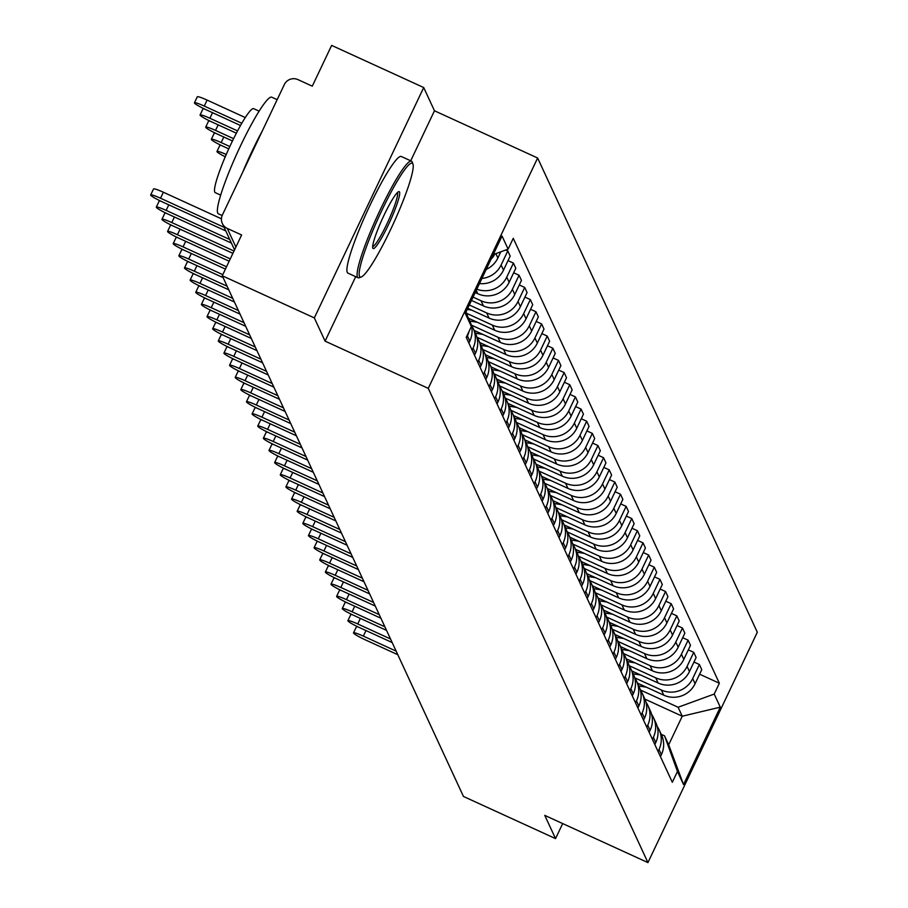 <?xml version="1.0" encoding="UTF-8"?>
<svg xmlns="http://www.w3.org/2000/svg" width="908" height="908" viewBox="0 0 908 908"><rect width="100%" height="100%" fill="white"/><g stroke="black" fill="none" stroke-linecap="round" stroke-linejoin="round"><path stroke-width="1.36" d="M423.707 87.543L314.327 317.902L222.267 275.76L463.466 796.464L555.537 838.606L544.766 815.373L647.937 862.6L757.317 632.24L537.638 158.003L434.467 110.776L423.707 87.543L331.647 45.4L312.284 86.169L297.938 79.609A10.26 10.113 -24.9 0 0 284.317 84.592L222.403 214.969A10.26 10.113 -24.9 0 0 227.284 228.419L235.898 247.033M314.327 317.902L325.087 341.136L428.258 388.363L647.937 862.6M222.267 275.76L241.619 234.979L227.284 228.419M555.537 838.606L562.676 823.567M637.518 683.145L663.748 695.153A23.597 23.268 -24.9 0 0 695.085 683.701L701.759 669.65L699.376 664.508L692.702 678.56A23.597 23.268 155.1 0 1 661.365 690.012L634.681 677.799A23.597 23.268 155.1 0 1 636.474 700.851L635.521 702.86M659.015 749.509L661.399 754.65A23.597 23.268 -24.9 0 0 661.535 734.992L659.151 729.85A23.597 23.268 155.1 0 1 659.015 749.509L658.062 751.518M661.399 754.65L660.445 756.659M693.973 662.034L699.376 664.508M657.222 726.479A23.597 23.268 155.1 0 1 659.151 729.85M631.877 670.989L658.107 682.998A23.597 23.268 -24.9 0 0 689.456 671.545L696.13 657.494L693.746 652.341L687.072 666.393A23.597 23.268 155.1 0 1 655.724 677.845L629.04 665.632M654.816 744.492L655.769 742.494A23.597 23.268 -24.9 0 0 655.894 722.825L653.51 717.683A23.597 23.268 155.1 0 1 653.374 737.341L652.432 739.35M688.332 649.867L693.746 652.341M651.592 714.312A23.597 23.268 155.1 0 1 653.51 717.683M626.248 658.822L652.477 670.83A23.597 23.268 -24.9 0 0 683.815 659.378L690.489 645.327L688.105 640.174L681.431 654.225A23.597 23.268 155.1 0 1 650.094 665.678L623.41 653.465A23.597 23.268 155.1 0 1 625.203 676.528L624.25 678.526M649.175 732.336L650.128 730.327A23.597 23.268 -24.9 0 0 650.264 710.669L647.881 705.516A23.597 23.268 155.1 0 1 647.745 725.186L646.791 727.183M682.702 637.7L688.105 640.174M645.951 702.145A23.597 23.268 155.1 0 1 647.881 705.516M620.607 646.655L646.837 658.663A23.597 23.268 -24.9 0 0 678.185 647.211L684.859 633.16L682.475 628.018L675.802 642.07A23.597 23.268 155.1 0 1 644.453 653.522L617.769 641.309A23.597 23.268 155.1 0 1 619.574 664.361L618.62 666.37M643.545 720.169L644.498 718.16A23.597 23.268 -24.9 0 0 644.623 698.502L642.24 693.36A23.597 23.268 155.1 0 1 642.115 713.018L641.161 715.027M677.062 625.544L682.475 628.018M644.907 699.126L682.249 716.219L678.094 707.253L640.31 689.955A23.597 23.268 155.1 0 1 642.24 693.36M614.977 634.499L641.207 646.496A23.597 23.268 -24.9 0 0 672.544 635.044L679.218 620.993L676.835 615.851L670.161 629.902A23.597 23.268 155.1 0 1 638.823 641.354L612.14 629.142M637.904 708.002L638.857 706.004A23.597 23.268 -24.9 0 0 638.994 686.335L636.61 681.193M671.432 613.377L676.835 615.851M609.336 622.332L635.566 634.34A23.597 23.268 -24.9 0 0 666.915 622.888L673.588 608.837L671.205 603.684L664.531 617.735A23.597 23.268 155.1 0 1 633.182 629.187L606.499 616.975A23.597 23.268 155.1 0 1 608.303 640.038L607.35 642.035M632.274 695.834L633.228 693.837A23.597 23.268 -24.9 0 0 633.353 674.179L630.969 669.026A23.597 23.268 155.1 0 1 630.844 688.684L629.891 690.693M665.791 601.21L671.205 603.684M629.051 665.655A23.597 23.268 155.1 0 1 630.969 669.026M603.707 610.165L629.936 622.173A23.597 23.268 -24.9 0 0 661.285 610.721L667.947 596.67L665.564 591.528L658.89 605.579A23.597 23.268 155.1 0 1 627.553 617.031L600.869 604.807M626.634 683.679L627.587 681.67A23.597 23.268 -24.9 0 0 627.723 662.011L625.34 656.859M660.161 589.042L665.564 591.528M598.077 597.997L624.307 610.006A23.597 23.268 -24.9 0 0 655.644 598.554L662.318 584.502L659.934 579.361L653.261 593.412A23.597 23.268 155.1 0 1 621.912 604.864L595.239 592.652M621.004 671.511L621.957 669.502A23.597 23.268 -24.9 0 0 622.082 649.844L619.699 644.703M654.52 576.886L659.934 579.361M592.436 585.842L618.666 597.85A23.597 23.268 -24.9 0 0 650.015 586.398L656.688 572.346L654.293 567.194L647.631 581.245A23.597 23.268 155.1 0 1 616.282 592.697L589.598 580.484M615.374 659.344L616.316 657.347A23.597 23.268 -24.9 0 0 616.453 637.677L614.069 632.535A23.597 23.268 155.1 0 1 613.933 652.194L612.979 654.203M648.891 564.719L654.293 567.194M612.151 629.165A23.597 23.268 155.1 0 1 614.069 632.535M586.806 573.674L613.036 585.683A23.597 23.268 -24.9 0 0 644.374 574.231L651.047 560.179L648.664 555.026L641.99 569.078A23.597 23.268 155.1 0 1 610.653 580.53L583.969 568.317M609.733 647.188L610.687 645.179A23.597 23.268 -24.9 0 0 610.823 625.521L608.439 620.368M643.261 552.552L648.664 555.026M581.165 561.507L607.395 573.515A23.597 23.268 -24.9 0 0 638.744 562.063L645.418 548.012L643.034 542.87L636.36 556.922A23.597 23.268 155.1 0 1 605.012 568.374L578.328 556.161M604.104 635.021L605.057 633.012A23.597 23.268 -24.9 0 0 605.182 613.354L602.798 608.212A23.597 23.268 155.1 0 1 602.662 627.871L601.72 629.88M637.62 540.396L643.034 542.87M600.88 604.841A23.597 23.268 155.1 0 1 602.798 608.212M575.536 549.34L601.766 561.348A23.597 23.268 -24.9 0 0 633.103 549.896L639.777 535.845L637.393 530.703L630.72 544.755A23.597 23.268 155.1 0 1 599.382 556.207L572.698 543.994A23.597 23.268 155.1 0 1 574.492 567.046L573.538 569.055M598.463 622.854L599.416 620.856A23.597 23.268 -24.9 0 0 599.552 601.187L597.169 596.045A23.597 23.268 155.1 0 1 597.033 615.703L596.079 617.712M631.991 528.229L637.393 530.703M595.239 592.674A23.597 23.268 155.1 0 1 597.169 596.045M569.895 537.184L596.125 549.192A23.597 23.268 -24.9 0 0 627.473 537.74L634.147 523.689L631.764 518.536L625.09 532.587A23.597 23.268 155.1 0 1 593.741 544.04L567.057 531.827M592.833 610.687L593.787 608.689A23.597 23.268 -24.9 0 0 593.911 589.031L591.528 583.878A23.597 23.268 155.1 0 1 591.403 603.536L590.45 605.545M626.35 516.062L631.764 518.536M589.61 580.507A23.597 23.268 155.1 0 1 591.528 583.878M564.265 525.017L590.495 537.025A23.597 23.268 -24.9 0 0 621.832 525.573L628.506 511.522L626.123 506.38L619.449 520.432A23.597 23.268 155.1 0 1 588.112 531.884L561.428 519.66M587.192 598.531L588.146 596.522A23.597 23.268 -24.9 0 0 588.282 576.864L585.898 571.711A23.597 23.268 155.1 0 1 585.762 591.38L584.809 593.378M620.72 503.895L626.123 506.38M583.969 568.34A23.597 23.268 155.1 0 1 585.898 571.711M558.624 512.85L584.854 524.858A23.597 23.268 -24.9 0 0 616.203 513.406L622.877 499.355L620.493 494.213L613.819 508.264A23.597 23.268 155.1 0 1 582.471 519.716L555.787 507.504A23.597 23.268 155.1 0 1 557.591 530.556L556.638 532.565M581.563 586.364L582.516 584.355A23.597 23.268 -24.9 0 0 582.641 564.697L580.257 559.555A23.597 23.268 155.1 0 1 580.133 579.213L579.179 581.222M615.079 491.739L620.493 494.213M578.339 556.184A23.597 23.268 155.1 0 1 580.257 559.555M552.995 500.694L579.225 512.691A23.597 23.268 -24.9 0 0 610.573 501.25L617.236 487.199L614.852 482.046L608.178 496.097A23.597 23.268 155.1 0 1 576.841 507.549L550.157 495.337M575.922 574.197L576.875 572.199A23.597 23.268 -24.9 0 0 577.011 552.529L574.628 547.388M609.45 479.572L614.852 482.046M547.365 488.527L573.584 500.535A23.597 23.268 -24.9 0 0 604.932 489.083L611.606 475.032L609.223 469.879L602.549 483.93A23.597 23.268 155.1 0 1 571.2 495.382L544.528 483.169A23.597 23.268 155.1 0 1 546.321 506.233L545.367 508.23M570.292 562.041L571.245 560.032A23.597 23.268 -24.9 0 0 571.37 540.374L568.987 535.221A23.597 23.268 155.1 0 1 568.862 554.89L567.909 556.888M603.809 467.404L609.223 469.879M567.069 531.85A23.597 23.268 155.1 0 1 568.987 535.221M541.724 476.359L567.954 488.368A23.597 23.268 -24.9 0 0 599.303 476.916L605.965 462.864L603.582 457.723L596.919 471.774A23.597 23.268 155.1 0 1 565.571 483.226L538.887 471.014A23.597 23.268 155.1 0 1 540.691 494.066L539.738 496.074M564.651 549.873L565.605 547.865A23.597 23.268 -24.9 0 0 565.741 528.206L563.357 523.065A23.597 23.268 155.1 0 1 563.221 542.723L562.268 544.721M598.179 455.249L603.582 457.723M561.439 519.694A23.597 23.268 155.1 0 1 563.357 523.065M536.095 464.192L562.324 476.201A23.597 23.268 -24.9 0 0 593.662 464.748L600.336 450.697L597.952 445.556L591.278 459.607A23.597 23.268 155.1 0 1 559.941 471.059L533.257 458.846M559.022 537.706L559.975 535.709A23.597 23.268 -24.9 0 0 560.111 516.039L557.728 510.898M592.549 443.081L597.952 445.556M530.454 452.036L556.683 464.045A23.597 23.268 -24.9 0 0 588.032 452.593L594.706 438.541L592.322 433.388L585.649 447.44A23.597 23.268 155.1 0 1 554.3 458.892L527.616 446.679A23.597 23.268 155.1 0 1 529.421 469.742L528.467 471.74M553.392 525.539L554.334 523.541A23.597 23.268 -24.9 0 0 554.47 503.883L552.087 498.73A23.597 23.268 155.1 0 1 551.951 518.389L551.008 520.398M586.909 430.914L592.322 433.388M550.169 495.359A23.597 23.268 155.1 0 1 552.087 498.73M524.824 439.869L551.054 451.878A23.597 23.268 -24.9 0 0 582.391 440.425L589.065 426.374L586.682 421.233L580.008 435.284A23.597 23.268 155.1 0 1 548.67 446.725L521.986 434.512A23.597 23.268 155.1 0 1 523.78 457.575L522.826 459.573M547.751 513.383L548.704 511.374A23.597 23.268 -24.9 0 0 548.841 491.716L546.457 486.563M581.279 418.747L586.682 421.233M519.183 427.702L545.413 439.71A23.597 23.268 -24.9 0 0 576.762 428.258L583.435 414.207L581.052 409.065L574.378 423.117A23.597 23.268 155.1 0 1 543.029 434.569L516.346 422.356M542.121 501.216L543.075 499.207A23.597 23.268 -24.9 0 0 543.2 479.549L540.816 474.407M575.638 406.591L581.052 409.065M513.553 415.546L539.783 427.543A23.597 23.268 -24.9 0 0 571.121 416.102L577.794 402.051L575.411 396.898L568.737 410.949A23.597 23.268 155.1 0 1 537.4 422.402L510.716 410.189A23.597 23.268 155.1 0 1 512.509 433.241L511.556 435.25M536.48 489.049L537.434 487.051A23.597 23.268 -24.9 0 0 537.57 467.382L535.187 462.24A23.597 23.268 155.1 0 1 535.05 481.898L534.097 483.907M570.008 394.424L575.411 396.898M533.257 458.869A23.597 23.268 155.1 0 1 535.187 462.24M507.913 403.379L534.142 415.387A23.597 23.268 -24.9 0 0 565.491 403.935L572.165 389.884L569.781 384.731L563.108 398.782A23.597 23.268 155.1 0 1 531.759 410.234L505.075 398.022A23.597 23.268 155.1 0 1 506.88 421.085L505.926 423.083M530.851 476.893L531.804 474.884A23.597 23.268 -24.9 0 0 531.929 455.226L529.546 450.073M564.367 382.257L569.781 384.731M502.283 391.212L528.513 403.22A23.597 23.268 -24.9 0 0 559.85 391.768L566.524 377.717L564.14 372.575L557.467 386.626A23.597 23.268 155.1 0 1 526.129 398.079L499.445 385.855M525.21 464.726L526.163 462.717A23.597 23.268 -24.9 0 0 526.299 443.059L523.916 437.917M558.738 370.101L564.14 372.575M496.642 379.045L522.872 391.053A23.597 23.268 -24.9 0 0 554.221 379.601L560.894 365.549L558.511 360.408L551.837 374.459A23.597 23.268 155.1 0 1 520.488 385.911L493.816 373.699A23.597 23.268 155.1 0 1 495.609 396.751L494.656 398.76M519.58 452.559L520.534 450.561A23.597 23.268 -24.9 0 0 520.659 430.891L518.275 425.75A23.597 23.268 155.1 0 1 518.15 445.408L517.197 447.417M553.097 357.934L558.511 360.408M516.357 422.379A23.597 23.268 155.1 0 1 518.275 425.75M491.012 366.889L517.242 378.897A23.597 23.268 -24.9 0 0 548.591 367.445L555.253 353.394L552.87 348.241L546.207 362.292A23.597 23.268 155.1 0 1 514.859 373.744L488.175 361.532A23.597 23.268 155.1 0 1 489.979 384.595L489.026 386.592M513.939 440.391L514.893 438.394A23.597 23.268 -24.9 0 0 515.029 418.736L512.645 413.583M547.467 345.766L552.87 348.241M485.383 354.722L511.613 366.73A23.597 23.268 -24.9 0 0 542.95 355.278L549.624 341.226L547.24 336.085L540.566 350.136A23.597 23.268 155.1 0 1 509.229 361.577L482.545 349.364M508.31 428.236L509.263 426.227A23.597 23.268 -24.9 0 0 509.399 406.568L507.016 401.415M541.838 333.599L547.24 336.085M479.742 342.554L505.972 354.563A23.597 23.268 -24.9 0 0 537.32 343.111L543.994 329.059L541.611 323.918L534.937 337.969A23.597 23.268 155.1 0 1 503.588 349.421L476.904 337.209A23.597 23.268 155.1 0 1 478.709 360.26L477.756 362.269M502.68 416.068L503.622 414.059A23.597 23.268 -24.9 0 0 503.758 394.401L501.375 389.26A23.597 23.268 155.1 0 1 501.239 408.918L500.297 410.927M536.197 321.443L541.611 323.918M499.457 385.889A23.597 23.268 155.1 0 1 501.375 389.26M474.112 330.399L500.342 342.395A23.597 23.268 -24.9 0 0 531.679 330.955L538.353 316.892L535.97 311.75L529.296 325.802A23.597 23.268 155.1 0 1 497.959 337.254L471.275 325.041A23.597 23.268 155.1 0 1 473.068 348.093L472.115 350.102M497.039 403.901L497.993 401.904A23.597 23.268 -24.9 0 0 498.129 382.234L495.745 377.092M530.567 309.276L535.97 311.75M468.471 318.231L494.701 330.24A23.597 23.268 -24.9 0 0 526.05 318.787L532.724 304.736L530.34 299.583L523.666 313.635A23.597 23.268 155.1 0 1 492.318 325.087L466.553 313.294M491.41 391.745L492.363 389.736A23.597 23.268 -24.9 0 0 492.488 370.078L490.104 364.925M524.926 297.109L530.34 299.583M467.734 308.3L489.071 318.072A23.597 23.268 -24.9 0 0 520.409 306.62L527.083 292.569L524.699 287.427L518.025 301.479A23.597 23.268 155.1 0 1 486.688 312.931L469.311 304.974M485.769 379.578L486.722 377.569A23.597 23.268 -24.9 0 0 486.858 357.911L484.475 352.769A23.597 23.268 155.1 0 1 484.339 372.428L483.385 374.425M519.297 284.953L524.699 287.427M482.545 349.398A23.597 23.268 155.1 0 1 484.475 352.769M471.468 300.435L483.431 305.905A23.597 23.268 -24.9 0 0 514.779 294.453L521.453 280.402L519.07 275.26L512.396 289.312A23.597 23.268 155.1 0 1 481.047 300.764L473.057 297.098M480.139 367.411L481.092 365.402A23.597 23.268 -24.9 0 0 481.217 345.744L478.834 340.602M513.656 272.786L519.07 275.26M475.213 292.558L477.801 293.749A23.597 23.268 -24.9 0 0 509.138 282.297L515.812 268.246L513.429 263.093L506.755 277.144A23.597 23.268 155.1 0 1 476.814 289.187M474.498 355.244L475.451 353.246A23.597 23.268 -24.9 0 0 475.588 333.588L473.204 328.435M508.026 260.619L513.429 263.093M479.469 283.58A23.597 23.268 -24.9 0 0 503.509 270.13L510.183 256.079L507.799 250.926L501.125 264.988A23.597 23.268 155.1 0 1 481.91 278.45M468.869 343.088L469.822 341.079A23.597 23.268 -24.9 0 0 469.947 321.421L467.881 316.96M505.767 249.995L507.799 250.926M469.027 331.443A23.597 23.268 155.1 0 1 467.438 335.937L466.485 337.935M467.972 317.198A23.597 23.268 155.1 0 1 468.63 319.003M486.2 269.415A23.597 23.268 -24.9 0 0 497.879 257.963L500.796 251.811M494.905 253.968A23.597 23.268 155.1 0 1 491.058 259.189M661.206 734.3L664.531 735.82L668.685 744.787L682.249 716.219L720.282 707.162L683.531 784.557L677.459 771.46L664.531 735.82M466.042 311.864L471.365 326.539L466.224 337.367L672.317 782.287L677.459 771.46M471.365 326.539L465.293 313.442L502.045 236.046L508.117 249.144L493.248 254.569M678.094 707.253L714.21 694.064L719.352 683.236L513.258 238.316L508.117 249.144M714.21 694.064L720.282 707.162M537.638 158.003L428.258 388.363M434.467 110.776L410.711 160.807M355.698 276.679L325.087 341.136M699.603 674.19L719.352 683.236M683.531 784.557L668.685 744.787M396.149 651.127L363.359 636.122A11.804 1.271 -154.6 0 0 353.53 632.853L356.379 626.861A11.804 1.271 25.4 0 1 358.24 627.008M353.53 632.853A11.804 1.271 -154.6 0 0 365.016 639.709L397.806 654.713M638.812 685.96L646.36 687.197M390.508 638.971L357.729 623.955A11.804 1.271 -154.6 0 0 347.9 620.686L350.738 614.705A11.804 1.271 25.4 0 1 352.599 614.852M347.9 620.686A11.804 1.271 -154.6 0 0 359.386 627.541L392.177 642.558M384.879 626.804L352.088 611.799A11.804 1.271 -154.6 0 0 342.259 608.53L345.108 602.537A11.804 1.271 25.4 0 1 346.969 602.685M342.259 608.53A11.804 1.271 -154.6 0 0 353.757 615.386L386.536 630.39M379.238 614.637L346.459 599.632A11.804 1.271 -154.6 0 0 336.63 596.363L339.467 590.37A11.804 1.271 25.4 0 1 341.34 590.518M336.63 596.363A11.804 1.271 -154.6 0 0 348.116 603.218L380.906 618.223M633.182 673.793L640.73 675.041M627.541 661.626L635.089 662.874M621.912 649.458L629.46 650.707M412.868 163.894A62.584 8.013 114.6 0 0 381.769 210.588A62.584 8.013 114.6 0 0 359.489 276.304A62.584 8.013 114.6 0 0 361.293 276.963A62.584 8.013 114.6 0 0 393.47 223.436A62.584 8.013 114.6 0 0 412.958 164.098A62.584 8.013 114.6 0 0 412.868 163.894M361.293 276.963L359.284 277.723A64.127 8.206 -65.4 0 1 358.104 277.769A64.127 8.206 -65.4 0 1 357.446 277.053A64.127 8.206 -65.4 0 1 378.795 212.869A64.127 8.206 -65.4 0 1 411.483 161.159A64.127 8.206 -65.4 0 1 412.141 161.874A64.127 8.206 -65.4 0 1 412.221 162.089A64.127 8.206 -65.4 0 1 412.3 162.316M399.52 191.997A31.292 4.007 -65.4 0 1 388.386 224.855A31.292 4.007 -65.4 0 1 372.836 248.202A31.292 4.007 -65.4 0 1 372.791 248.1A31.292 4.007 -65.4 0 1 382.54 218.431A31.292 4.007 -65.4 0 1 398.623 191.667A31.292 4.007 -65.4 0 1 399.52 191.997M372.677 246.567A29.76 3.814 114.6 0 0 388 221.609A29.76 3.814 114.6 0 0 397.477 192.746A29.76 3.814 114.6 0 0 397.386 192.575M222.154 215.548L218.385 213.823A64.127 8.206 -65.4 0 1 217.738 213.096A64.127 8.206 -65.4 0 1 239.076 148.923A64.127 8.206 -65.4 0 1 271.776 97.201L277.156 99.664M242.527 172.588A64.127 8.206 -65.4 0 1 262.344 130.854M220.678 195.118L215.219 192.621A46.172 5.913 -65.4 0 1 214.753 192.11A46.172 5.913 -65.4 0 1 230.121 145.893A46.172 5.913 -65.4 0 1 253.661 108.654L259.12 111.162M358.104 277.769L347.923 273.115A64.127 8.206 -65.4 0 1 347.265 272.4A64.127 8.206 -65.4 0 1 368.614 208.216A64.127 8.206 -65.4 0 1 401.302 156.494L411.483 161.159M373.608 602.469L340.818 587.465A11.804 1.271 -154.6 0 0 330.989 584.196L333.838 578.214A11.804 1.271 25.4 0 1 335.699 578.351M330.989 584.196A11.804 1.271 -154.6 0 0 342.486 591.051L375.265 606.056M367.967 590.313L335.188 575.297A11.804 1.271 -154.6 0 0 325.359 572.029L328.208 566.047A11.804 1.271 25.4 0 1 330.069 566.195M325.359 572.029A11.804 1.271 -154.6 0 0 336.845 578.884L369.635 593.9M616.271 637.303L623.83 638.54M610.641 625.135L618.189 626.384M362.337 578.146L329.547 563.142A11.804 1.271 -154.6 0 0 319.718 559.873L322.567 553.88A11.804 1.271 25.4 0 1 324.428 554.028M319.718 559.873A11.804 1.271 -154.6 0 0 331.216 566.728L363.995 581.733M356.708 565.979L323.918 550.974A11.804 1.271 -154.6 0 0 314.089 547.706L316.937 541.713A11.804 1.271 25.4 0 1 318.799 541.86M314.089 547.706A11.804 1.271 -154.6 0 0 325.575 554.561L358.365 569.566M351.067 553.823L318.288 538.807A11.804 1.271 -154.6 0 0 308.459 535.538L311.296 529.557A11.804 1.271 25.4 0 1 313.158 529.704M308.459 535.538A11.804 1.271 -154.6 0 0 319.945 542.394L352.735 557.41M345.437 541.656L312.647 526.651A11.804 1.271 -154.6 0 0 302.818 523.383L305.667 517.39A11.804 1.271 25.4 0 1 307.528 517.537M302.818 523.383A11.804 1.271 -154.6 0 0 314.304 530.238L347.094 545.243M339.796 529.489L307.017 514.484A11.804 1.271 -154.6 0 0 297.188 511.215L300.026 505.223A11.804 1.271 25.4 0 1 301.887 505.37M297.188 511.215A11.804 1.271 -154.6 0 0 308.675 518.071L341.465 533.075M334.167 517.322L301.377 502.317A11.804 1.271 -154.6 0 0 291.547 499.048L294.396 493.055A11.804 1.271 25.4 0 1 296.258 493.203M291.547 499.048A11.804 1.271 -154.6 0 0 303.045 505.904L335.824 520.908M328.526 505.166L295.747 490.15A11.804 1.271 -154.6 0 0 285.918 486.881L288.755 480.899A11.804 1.271 25.4 0 1 290.628 481.047M285.918 486.881A11.804 1.271 -154.6 0 0 297.404 493.736L330.194 508.752M322.896 492.999L290.106 477.994A11.804 1.271 -154.6 0 0 280.277 474.725L283.126 468.732A11.804 1.271 25.4 0 1 284.987 468.88M280.277 474.725A11.804 1.271 -154.6 0 0 291.774 481.581L324.553 496.585M605.012 612.968L612.56 614.217M599.371 600.812L606.919 602.049M593.741 588.645L601.289 589.894M588.1 576.478L595.648 577.726M582.471 564.311L590.018 565.559M576.83 552.155L584.377 553.392M571.2 539.988L578.748 541.236M565.559 527.82L573.118 529.069M317.255 480.831L284.476 465.827A11.804 1.271 -154.6 0 0 274.647 462.558L277.485 456.565A11.804 1.271 25.4 0 1 279.358 456.713M274.647 462.558A11.804 1.271 -154.6 0 0 286.133 469.413L318.924 484.418M311.626 468.676L278.835 453.659A11.804 1.271 -154.6 0 0 269.006 450.391L271.855 444.409A11.804 1.271 25.4 0 1 273.717 444.557M269.006 450.391A11.804 1.271 -154.6 0 0 280.504 457.246L313.283 472.262M305.996 456.508L273.206 441.504A11.804 1.271 -154.6 0 0 263.377 438.235L266.226 432.242A11.804 1.271 25.4 0 1 268.087 432.39M263.377 438.235A11.804 1.271 -154.6 0 0 274.863 445.09L307.653 460.095M300.355 444.341L267.565 429.336A11.804 1.271 -154.6 0 0 257.747 426.068L260.585 420.075A11.804 1.271 25.4 0 1 262.446 420.222M257.747 426.068A11.804 1.271 -154.6 0 0 269.233 432.923L302.012 447.928M294.725 432.174L261.935 417.169A11.804 1.271 -154.6 0 0 252.106 413.9L254.955 407.908A11.804 1.271 25.4 0 1 256.816 408.055M252.106 413.9A11.804 1.271 -154.6 0 0 263.592 420.756L296.383 435.761M289.084 420.018L256.306 405.002A11.804 1.271 -154.6 0 0 246.477 401.733L249.314 395.752A11.804 1.271 25.4 0 1 251.176 395.899M246.477 401.733A11.804 1.271 -154.6 0 0 257.963 408.589L290.753 423.605M283.455 407.851L250.665 392.846A11.804 1.271 -154.6 0 0 240.836 389.577L243.684 383.585A11.804 1.271 25.4 0 1 245.546 383.732M240.836 389.577A11.804 1.271 -154.6 0 0 252.333 396.433L285.112 411.438M277.814 395.684L245.035 380.679A11.804 1.271 -154.6 0 0 235.206 377.41L238.044 371.417A11.804 1.271 25.4 0 1 239.905 371.565M235.206 377.41A11.804 1.271 -154.6 0 0 246.692 384.266L279.482 399.27M272.184 383.528L239.394 368.512A11.804 1.271 -154.6 0 0 229.565 365.243L232.414 359.262A11.804 1.271 25.4 0 1 234.275 359.398M229.565 365.243A11.804 1.271 -154.6 0 0 241.063 372.098L273.841 387.114M266.543 371.361L233.765 356.356A11.804 1.271 -154.6 0 0 223.936 353.087L226.773 347.094A11.804 1.271 25.4 0 1 228.646 347.242M223.936 353.087A11.804 1.271 -154.6 0 0 235.422 359.943L268.212 374.947M260.914 359.193L228.124 344.189A11.804 1.271 -154.6 0 0 218.295 340.92L221.143 334.927A11.804 1.271 25.4 0 1 223.005 335.075M218.295 340.92A11.804 1.271 -154.6 0 0 229.792 347.775L262.571 362.78M255.284 347.026L222.494 332.022A11.804 1.271 -154.6 0 0 212.665 328.753L215.514 322.76A11.804 1.271 25.4 0 1 217.375 322.908M212.665 328.753A11.804 1.271 -154.6 0 0 224.151 335.608L256.941 350.613M249.643 334.87L216.853 319.854A11.804 1.271 -154.6 0 0 207.035 316.586L209.873 310.604A11.804 1.271 25.4 0 1 211.734 310.752M207.035 316.586A11.804 1.271 -154.6 0 0 218.522 323.441L251.3 338.457M244.014 322.703L211.224 307.699A11.804 1.271 -154.6 0 0 201.394 304.43L204.243 298.437A11.804 1.271 25.4 0 1 206.105 298.584M201.394 304.43A11.804 1.271 -154.6 0 0 212.881 311.285L245.671 326.29M238.373 310.536L205.594 295.531A11.804 1.271 -154.6 0 0 195.765 292.262L198.602 286.27A11.804 1.271 25.4 0 1 200.464 286.417M195.765 292.262A11.804 1.271 -154.6 0 0 207.251 299.118L240.041 314.123M559.93 515.665L567.477 516.902M554.289 503.497L561.848 504.746M548.659 491.33L556.207 492.579M543.029 479.163L550.577 480.411M537.388 467.007L544.936 468.244M531.759 454.84L539.307 456.088M526.118 442.673L533.666 443.921M520.488 430.517L528.036 431.754M514.847 418.35L522.406 419.598M509.218 406.182L516.765 407.431M503.577 394.015L511.136 395.264M497.947 381.859L505.495 383.097M492.318 369.692L499.865 370.941M486.677 357.525L494.224 358.774M481.047 345.369L488.595 346.606M232.743 298.369L199.953 283.364A11.804 1.271 -154.6 0 0 190.124 280.095L192.973 274.114A11.804 1.271 25.4 0 1 194.834 274.25M190.124 280.095A11.804 1.271 -154.6 0 0 201.621 286.951L234.4 301.967M475.406 333.202L482.954 334.45M227.102 286.213L194.323 271.197A11.804 1.271 -154.6 0 0 184.494 267.939L187.332 261.947A11.804 1.271 25.4 0 1 189.193 262.094M184.494 267.939A11.804 1.271 -154.6 0 0 195.98 274.795L228.771 289.8M469.776 321.035L477.324 322.283M222.789 274.647L188.682 259.041A11.804 1.271 -154.6 0 0 178.853 255.772L181.702 249.779A11.804 1.271 25.4 0 1 183.564 249.927M178.853 255.772A11.804 1.271 -154.6 0 0 190.351 262.628L223.13 277.632M467.223 309.378L471.683 310.116M226.523 266.782L183.053 246.874A11.804 1.271 -154.6 0 0 173.224 243.605L176.061 237.612A11.804 1.271 25.4 0 1 177.934 237.76M173.224 243.605A11.804 1.271 -154.6 0 0 184.71 250.46L225.422 269.097M226.251 154.485A11.804 1.271 -154.6 0 0 216.978 151.466A11.804 1.271 -154.6 0 0 225.263 156.789M216.978 151.466L219.815 145.473A11.804 1.271 25.4 0 1 221.677 145.621M230.269 258.905L177.412 234.707A11.804 1.271 -154.6 0 0 167.583 231.438L170.432 225.456A11.804 1.271 25.4 0 1 172.293 225.604M167.583 231.438A11.804 1.271 -154.6 0 0 179.08 238.293L229.168 261.22M229.826 146.529L221.166 142.567A11.804 1.271 -154.6 0 0 211.337 139.299A11.804 1.271 -154.6 0 0 222.835 146.154L228.748 148.867M211.337 139.299L214.186 133.306A11.804 1.271 25.4 0 1 216.047 133.453M234.003 251.028L171.782 222.551A11.804 1.271 -154.6 0 0 161.953 219.282L164.802 213.289A11.804 1.271 25.4 0 1 166.663 213.437M161.953 219.282A11.804 1.271 -154.6 0 0 173.439 226.137L232.902 253.355M233.594 138.674L215.537 130.4A11.804 1.271 -154.6 0 0 205.707 127.131A11.804 1.271 -154.6 0 0 217.194 133.987L232.459 140.978M205.707 127.131L208.545 121.15A11.804 1.271 25.4 0 1 210.418 121.297M229.747 239.496L166.141 210.384A11.804 1.271 -154.6 0 0 156.324 207.115L159.161 201.122A11.804 1.271 25.4 0 1 161.022 201.27M156.324 207.115A11.804 1.271 -154.6 0 0 167.81 213.97L231.415 243.083M237.567 130.9L209.896 118.244A11.804 1.271 -154.6 0 0 200.066 114.975A11.804 1.271 -154.6 0 0 211.564 121.831L236.364 133.181M200.066 114.975L202.915 108.983A11.804 1.271 25.4 0 1 204.777 109.13M224.117 227.329L160.512 198.216A11.804 1.271 -154.6 0 0 150.683 194.948L153.531 188.966A11.804 1.271 25.4 0 1 163.361 192.235L221.439 218.817M150.683 194.948A11.804 1.271 -154.6 0 0 162.169 201.803L225.774 230.916M241.8 123.261L204.266 106.077A11.804 1.271 -154.6 0 0 194.437 102.808A11.804 1.271 -154.6 0 0 205.923 109.664L240.518 125.497M194.437 102.808L197.286 96.816A11.804 1.271 25.4 0 1 207.103 100.084L245.273 117.563M476.246 290.378L477.801 293.749M481.047 300.764L483.431 305.905M486.688 312.931L489.071 318.072M492.318 325.087L494.701 330.24M497.959 337.254L500.342 342.395M503.588 349.421L505.972 354.563M509.229 361.577L511.613 366.73M514.859 373.744L517.242 378.897M520.488 385.911L522.872 391.053M526.129 398.079L528.513 403.22M531.759 410.234L534.142 415.387M537.4 422.402L539.783 427.543M543.029 434.569L545.413 439.71M548.67 446.725L551.054 451.878M554.3 458.892L556.683 464.045M559.941 471.059L562.324 476.201M565.571 483.226L567.954 488.368M571.2 495.382L573.584 500.535M576.841 507.549L579.225 512.691M582.471 519.716L584.854 524.858M588.112 531.884L590.495 537.025M593.741 544.04L596.125 549.192M599.382 556.207L601.766 561.348M605.012 568.374L607.395 573.515M610.653 580.53L613.036 585.683M616.282 592.697L618.666 597.85M621.912 604.864L624.307 610.006M627.553 617.031L629.936 622.173M633.182 629.187L635.566 634.34M638.823 641.354L641.207 646.496M644.453 653.522L646.837 658.663M650.094 665.678L652.477 670.83M655.724 677.845L658.107 682.998M661.365 690.012L663.748 695.153M467.438 335.937L469.822 341.079M473.068 348.093L475.451 353.246M478.709 360.26L481.092 365.402M484.339 372.428L486.722 377.569M489.979 384.595L492.363 389.736M495.609 396.751L497.993 401.904M501.239 408.918L503.622 414.059M506.88 421.085L509.263 426.227M512.509 433.241L514.893 438.394M518.15 445.408L520.534 450.561M523.78 457.575L526.163 462.717M529.421 469.742L531.804 474.884M535.05 481.898L537.434 487.051M540.691 494.066L543.075 499.207M546.321 506.233L548.704 511.374M551.951 518.389L554.334 523.541M557.591 530.556L559.975 535.709M563.221 542.723L565.605 547.865M568.862 554.89L571.245 560.032M574.492 567.046L576.875 572.199M580.133 579.213L582.516 584.355M585.762 591.38L588.146 596.522M591.403 603.536L593.787 608.689M597.033 615.703L599.416 620.856M602.662 627.871L605.057 633.012M608.303 640.038L610.687 645.179M613.933 652.194L616.316 657.347M619.574 664.361L621.957 669.502M625.203 676.528L627.587 681.67M630.844 688.684L633.228 693.837M636.474 700.851L638.857 706.004M642.115 713.018L644.498 718.16M647.745 725.186L650.128 730.327M653.374 737.341L655.769 742.494M501.125 264.988L503.509 270.13M506.755 277.144L509.138 282.297M512.396 289.312L514.779 294.453M518.025 301.479L520.409 306.62M523.666 313.635L526.05 318.787M529.296 325.802L531.679 330.955M534.937 337.969L537.32 343.111M540.566 350.136L542.95 355.278M546.207 362.292L548.591 367.445M551.837 374.459L554.221 379.601M557.467 386.626L559.85 391.768M563.108 398.782L565.491 403.935M568.737 410.949L571.121 416.102M574.378 423.117L576.762 428.258M580.008 435.284L582.391 440.425M585.649 447.44L588.032 452.593M591.278 459.607L593.662 464.748M596.919 471.774L599.303 476.916M602.549 483.93L604.932 489.083M608.178 496.097L610.573 501.25M613.819 508.264L616.203 513.406M619.449 520.432L621.832 525.573M625.09 532.587L627.473 537.74M630.72 544.755L633.103 549.896M636.36 556.922L638.744 562.063M641.99 569.078L644.374 574.231M647.631 581.245L650.015 586.398M653.261 593.412L655.644 598.554M658.89 605.579L661.285 610.721M664.531 617.735L666.915 622.888M670.161 629.902L672.544 635.044M675.802 642.07L678.185 647.211M681.431 654.225L683.815 659.378M687.072 666.393L689.456 671.545M692.702 678.56L695.085 683.701M495.859 253.616L497.879 257.963M363.359 636.122L365.992 630.572M357.729 623.955L360.363 618.405M352.088 611.799L354.722 606.238M346.459 599.632L349.092 594.082M340.818 587.465L343.462 581.915M335.188 575.297L337.821 569.747M329.547 563.142L332.192 557.591M323.918 550.974L326.551 545.424M318.288 538.807L320.921 533.257M312.647 526.651L315.28 521.09M307.017 514.484L309.651 508.934M301.377 502.317L304.01 496.767M295.747 490.15L298.38 484.6M290.106 477.994L292.751 472.444M284.476 465.827L287.11 460.277M278.835 453.659L281.48 448.109M273.206 441.504L275.839 435.942M267.565 429.336L270.209 423.786M261.935 417.169L264.568 411.619M256.306 405.002L258.939 399.452M250.665 392.846L253.298 387.296M245.035 380.679L247.668 375.129M239.394 368.512L242.039 362.962M233.765 356.356L236.398 350.794M228.124 344.189L230.768 338.639M222.494 332.022L225.127 326.471M216.853 319.854L219.498 314.304M211.224 307.699L213.857 302.148M205.594 295.531L208.227 289.981M199.953 283.364L202.586 277.814M194.323 271.197L196.957 265.647M188.682 259.041L191.316 253.491M183.053 246.874L185.686 241.324M177.412 234.707L180.056 229.156M223.799 137.017L221.166 142.567M171.782 222.551L174.415 216.989M218.17 124.85L215.537 130.4M166.141 210.384L168.786 204.833M212.54 112.683L209.896 118.244M160.512 198.216L163.361 192.235M207.103 100.084L204.266 106.077M234.559 249.87L222.347 223.516M412.958 164.098L412.221 162.089"/></g></svg>
